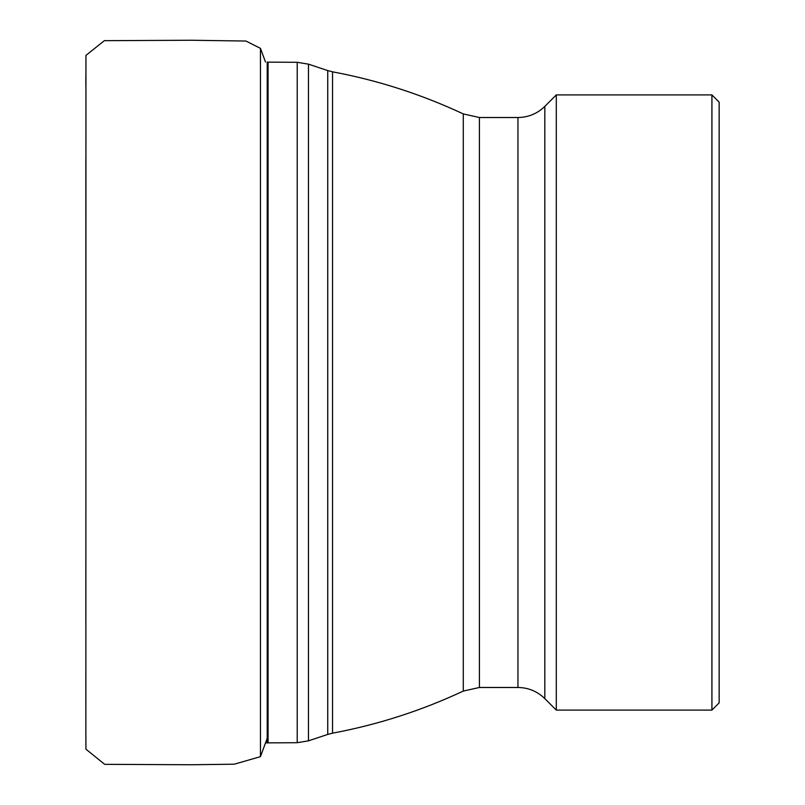 <?xml version="1.0" encoding="UTF-8"?>
<svg xmlns="http://www.w3.org/2000/svg" width="805" height="805" viewBox="0 0 805 805"><rect width="100%" height="100%" fill="white"/><g stroke="black" fill="none" stroke-linecap="round" stroke-linejoin="round"><path stroke-width="1.21" d="M711.922 710.101L711.922 94.899L556.305 94.899L556.305 710.101L711.922 710.101L719.157 702.866L719.157 102.144L711.922 94.899M517.947 687.48L517.947 117.52C528.382 117.369 537.338 113.656 544.824 106.391L544.824 698.609C537.338 691.344 528.382 687.631 517.947 687.48L479.408 687.48L463.278 691.072L463.278 113.928C421.478 94.356 377.897 80.319 332.535 71.826L332.535 733.174L327.736 734.422L327.736 70.578L308.466 64.159L308.466 740.842L297.216 742.703L297.216 62.297L268.075 62.146L268.075 742.864L267.21 742.874L267.21 62.126L268.075 62.146M479.408 687.48L479.408 117.52L463.278 113.928M85.853 729.733L85.934 749.183L104.68 764.337L191.882 764.75L234.255 764.197L260.448 756.66L260.448 48.35L265.519 62.076M327.736 734.422L308.466 740.842M297.216 742.703L268.075 742.864M267.21 742.874L265.499 742.924M297.216 62.297L308.466 64.159M544.824 698.609L556.305 710.101M544.824 106.391L556.305 94.899M517.947 117.52L479.408 117.52M332.535 733.174C377.897 724.681 421.478 710.644 463.278 691.072M332.535 71.826L327.736 70.578M260.448 756.66L267.21 738.306M85.863 737.632L85.944 55.374L104.358 40.673L191.57 40.25L245.948 41.045L260.448 48.35M85.843 562.745L85.843 620.011M85.843 667.194L85.843 669.186M85.843 673.815L85.853 719.147M85.853 75.117L85.853 85.753M85.843 159.058L85.863 399.21"/></g></svg>
